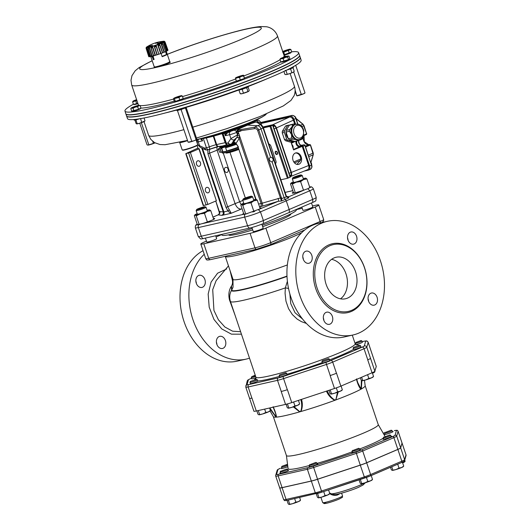 <?xml version="1.0" encoding="UTF-8"?>
<svg xmlns="http://www.w3.org/2000/svg" width="531" height="531" viewBox="0 0 531 531"><rect width="100%" height="100%" fill="white"/><g stroke="black" fill="none" stroke-linecap="round" stroke-linejoin="round"><path stroke-width="0.8" d="M225.814 143.722A2.622 1.965 -109.1 0 1 225.171 142.68L225.629 142.534M166.608 54.786L162.174 56.691A8.184 0.743 -18.6 0 0 166.608 54.786L165.553 51.646M161.079 53.432L162.174 56.691M151.109 55.941L152.51 57.355L153.3 59.711A8.835 0.803 -18.6 0 0 153.638 59.638L152.848 57.282L153.426 55.416M153.89 55.231L152.848 57.282M152.855 56.054L151.786 56.293L152.583 57.036L152.855 56.054L152.49 56.425L152.941 56.233M153.3 57.082L154.096 59.439L153.638 59.638M152.244 56.1L153.034 56.844M158.842 54.222L156.207 46.496L154.694 46.993L157.256 54.746A10.149 0.923 161.4 0 0 158.842 54.222L156.486 46.383C155.477 45.666 154.786 45.898 154.428 47.067L154.694 46.993M162.572 41.372A8.947 0.81 161.4 0 1 163.05 41.305A37.462 37.462 0 0 1 163.747 41.239L164.729 41.551A9.823 0.889 161.4 0 1 155.702 45.527A9.823 0.889 161.4 0 1 146.111 47.817L146.702 46.98A9.578 0.87 -18.6 0 0 155.596 45.215A9.578 0.87 -18.6 0 0 163.747 41.239L163.747 41.239A9.578 0.87 -18.6 0 0 162.99 41.345M158.152 42.58A9.578 0.87 -18.6 0 0 155.616 43.383M147.771 46.821A37.462 35.351 -96.7 0 1 148.308 46.469L149.092 46.097A6.923 0.631 -18.6 0 0 152.165 45.407L152.503 45.52A37.462 16.348 75 0 0 152.291 45.799L151.468 46.277A8.947 0.81 161.4 0 1 147.459 47.179L148.036 47.073M157.402 43.9L157.707 43.575A6.923 0.631 -18.6 0 0 160.993 42.175L161.875 41.989A37.462 33.559 63.1 0 1 162.493 41.962L162.851 42.095A8.947 0.81 161.4 0 1 158.577 43.927L157.674 44.02A37.462 12.021 -111.4 0 0 157.402 43.9L157.734 44.007M162.559 41.372L163.05 41.305A8.947 0.81 161.4 0 1 163.083 41.299L162.665 41.358A37.462 35.232 89.1 0 0 162.035 41.438L161.172 41.551A6.923 0.631 -18.6 0 0 160.78 41.604A37.462 37.462 0 0 0 149.291 45.474A6.923 0.631 -18.6 0 0 149.271 45.48L148.468 45.918A37.462 33.44 -121.3 0 0 147.943 46.224L147.684 46.383M159.798 45.208L162.479 52.914A10.149 0.923 161.4 0 1 160.993 53.465L158.384 45.732L159.99 45.115C159.041 44.405 158.397 44.644 158.059 45.832L160.654 53.571A9.983 0.903 161.4 0 1 159.141 54.102M159.99 45.115L162.685 52.815A9.983 0.903 161.4 0 0 163.993 52.297L161.344 44.577C161.557 43.409 162.061 43.197 162.851 43.934L165.579 51.62A9.983 0.903 161.4 0 0 166.475 51.195L163.78 43.496C163.787 42.38 164.072 42.221 164.63 43.018M164.683 43.038L167.418 50.717A10.149 0.923 161.4 0 1 166.767 51.082L164.059 43.383L164.683 43.038L164.457 42.692M165.061 42.513C164.763 41.63 164.743 41.703 164.995 42.745L167.716 50.432A9.983 0.903 161.4 0 1 167.404 50.677M146.105 48.275L146.111 47.817M146.523 48.633C146.131 47.777 146.111 47.856 146.456 48.865L148.919 56.638A9.983 0.903 161.4 0 0 149.085 56.698M146.715 48.938C146.596 47.989 146.835 47.976 147.445 48.885L149.941 56.658A9.983 0.903 161.4 0 0 150.751 56.518L148.282 48.746C148.401 47.704 148.872 47.598 149.696 48.427L152.238 56.18A9.983 0.903 161.4 0 0 153.486 55.855L150.99 48.089C151.275 46.974 151.906 46.788 152.875 47.544L155.47 55.284A9.983 0.903 161.4 0 0 156.964 54.819L154.428 47.067M160.654 53.571L160.993 53.465M155.125 55.403A10.149 0.923 161.4 0 1 153.678 55.821L151.169 48.056L152.543 47.657L155.125 55.403L155.47 55.284M151.906 56.286A10.149 0.923 161.4 0 1 150.817 56.532L148.341 48.759L149.377 48.527L151.906 56.286L152.238 56.18M149.662 56.724A10.149 0.923 161.4 0 1 149.105 56.764L146.642 48.991L147.173 48.958L149.941 56.658M146.456 48.865L148.746 56.664A10.149 0.923 161.4 0 1 148.74 56.644L148.919 56.638M146.164 48.527L148.74 56.644A10.149 0.923 161.4 0 1 148.733 56.625M167.962 50.16A10.149 0.923 161.4 0 1 167.975 50.173A10.149 0.923 161.4 0 1 167.915 50.339L165.181 42.653L167.962 50.16M165.493 51.686A10.149 0.923 161.4 0 1 164.331 52.177L161.67 44.465L162.771 43.993L165.579 51.62M163.993 52.297L164.331 52.177M152.543 47.657L152.875 47.544M146.642 48.991L147.445 48.885M152.178 45.852L152.151 45.766A7.195 0.65 161.4 0 1 148.959 46.489L148.653 46.954M162.294 42.347A37.137 33.261 -116.9 0 0 161.789 42.374L161.437 42.745M148.308 46.469L148.58 46.735A37.137 35.039 83.3 0 0 148.076 47.06M162.4 42.301L162.493 41.962M161.855 42.56L161.875 41.989M166.276 51.295L169.761 61.649A8.184 0.743 161.4 0 1 164.988 63.986A8.184 0.743 161.4 0 1 156.373 66.674A8.184 0.743 161.4 0 1 154.249 66.866L150.771 56.525M162.738 56.094A7.859 0.71 -18.6 0 0 165.838 54.766M219.19 146.377L220.451 147.591A12.764 1.155 -18.6 0 0 223.684 147.24A12.764 1.155 -18.6 0 0 235.631 143.602M220.425 147.565L220.445 147.631A12.764 1.155 -18.6 0 0 223.757 147.333A12.764 1.155 -18.6 0 0 235.744 143.675M254.714 120.61A29.198 2.648 161.4 0 1 216.363 135.359A29.198 2.648 161.4 0 1 201.01 138.684M179.272 142.096L179.956 142.587A8.184 0.743 -18.6 0 0 181.821 142.301A8.184 0.743 -18.6 0 0 187.576 140.629M169.508 61.556L170.192 62.041A8.542 0.777 161.4 0 1 166.157 64.238A8.542 0.777 161.4 0 1 156.871 67.238A8.542 0.777 161.4 0 1 156.32 67.364A8.542 0.777 161.4 0 1 155.822 67.477A8.542 0.777 161.4 0 1 154.149 67.444L154.395 66.641M126.59 116.05L127.506 118.625A91.597 8.304 -18.6 0 0 197.565 103.572A91.597 8.304 -18.6 0 0 293.616 66.528A91.597 8.304 -18.6 0 0 301.137 60.195L300.307 57.587A91.644 8.304 161.4 0 1 292.78 63.919A91.644 8.304 161.4 0 1 196.689 100.99A91.644 8.304 161.4 0 1 126.59 116.05A91.644 8.304 161.4 0 1 126.564 115.95M244.532 78.203L244.652 78.561A4.255 0.385 -18.6 0 1 244.233 78.893L239.123 80.792A4.255 0.385 -18.6 0 1 236.587 81.276L236.527 81.104M291.652 51.799A91.597 8.304 161.4 0 1 298.595 52.649A91.597 8.304 161.4 0 1 242.8 79.71A91.597 8.304 161.4 0 1 124.971 111.079A91.597 8.304 161.4 0 1 133.407 104.235M132.684 111.065C132.007 111.49 132.657 111.444 134.642 110.933A4.255 0.385 -18.6 0 0 140.463 108.636A4.255 0.385 -18.6 0 0 140.463 108.609L140.376 108.351M134.018 104.302L134.303 104.58A4.255 0.385 -18.6 0 0 137.954 103.645M174.739 101.355L174.852 101.693A4.255 0.385 -18.6 0 0 175.177 101.733L180.175 100.286A4.255 0.385 -18.6 0 0 182.916 98.978L182.85 98.766M281.37 61.808L281.443 62.034A4.255 0.385 -18.6 0 0 287.072 60.521L289.302 59.273M283.966 55.204A4.255 0.385 -18.6 0 0 287.722 54.109A4.255 0.385 -18.6 0 0 290.922 52.795L291.121 52.27M124.971 111.079L125.794 113.687A91.644 8.304 -18.6 0 0 126.371 114.278A91.644 8.304 -18.6 0 0 243.689 82.305A91.644 8.304 -18.6 0 0 299.411 56.04A91.644 8.304 -18.6 0 0 299.511 55.224L298.595 52.649M126.371 114.278L126.617 114.404A91.451 8.29 -18.6 0 0 243.689 82.497A91.451 8.29 -18.6 0 0 299.292 56.293L299.411 56.04M196.085 139.872L197.711 144.691A8.184 0.743 161.4 0 1 197.698 144.764A8.184 0.743 161.4 0 1 197.034 145.255A8.184 0.743 161.4 0 1 188.797 148.461A8.184 0.743 161.4 0 1 182.252 149.961A8.184 0.743 161.4 0 1 182.199 149.908L179.724 142.567M197.698 144.764L197.492 145.175A7.859 0.71 161.4 0 1 190.284 148.282A7.859 0.71 161.4 0 1 182.664 150.167L182.252 149.961M238.897 149.423A9.133 0.83 -18.6 0 1 226.133 153.021L225.33 152.629A9.79 0.889 -18.6 0 0 238.711 148.872M220.325 147.479L219.17 148.222A15.054 1.367 -18.6 0 0 218.473 148.945L219.535 152.112A15.054 1.367 -18.6 0 0 220.531 152.264L222.748 152.092A12.764 1.155 -18.6 0 0 225.21 151.66A12.764 1.155 -18.6 0 0 238.28 147.605M221.965 152.151L222.217 152.888A12.764 1.155 -18.6 0 0 238.592 148.527M196.55 139.553A41.571 3.77 -18.6 0 0 262.925 116.508A41.571 3.77 -18.6 0 0 266.031 114.357A41.571 3.77 -18.6 0 0 266.316 113.933M186.786 106.884A5.562 0.504 161.4 0 1 186.228 107.216A5.562 0.504 161.4 0 1 180.706 109.32A5.562 0.504 161.4 0 1 176.418 110.309A5.562 0.504 161.4 0 1 176.358 110.262L176.252 109.963M186.819 106.87L186.613 107.149A5.191 0.471 161.4 0 1 181.861 109.18A5.191 0.471 161.4 0 1 176.856 110.435L176.418 110.309M138.047 119.017A5.562 0.504 161.4 0 1 133.965 119.946A5.562 0.504 161.4 0 1 133.905 119.9L133.779 119.535M139.461 118.798A5.191 0.471 161.4 0 1 134.403 120.072L133.965 119.946M293.364 66.667L293.497 67.059A5.562 0.504 161.4 0 1 293.47 67.138A5.562 0.504 161.4 0 1 288.127 69.402M293.47 67.138L293.205 67.497A5.191 0.471 161.4 0 1 286.767 70.065M125.834 113.78A91.651 8.304 -18.6 0 0 125.86 113.886A91.651 8.304 -18.6 0 0 215.367 92.527A91.651 8.304 -18.6 0 0 299.584 55.423A91.651 8.304 -18.6 0 0 299.537 55.317M125.86 113.886L126.524 115.851A91.651 8.304 -18.6 0 0 244.419 84.456A91.651 8.304 -18.6 0 0 300.241 57.388L299.584 55.423M173.856 98.461A4.255 0.385 -18.6 0 0 176.631 97.83A4.255 0.385 -18.6 0 0 180.553 96.43A4.255 0.385 -18.6 0 0 181.748 95.66L181.748 95.66A4.255 0.385 -18.6 0 0 181.708 95.653A4.255 0.385 -18.6 0 0 178.94 96.284A4.255 0.385 -18.6 0 0 175.011 97.684A4.255 0.385 -18.6 0 0 173.783 98.341A4.255 0.385 -18.6 0 0 173.856 98.461L173.438 98.773L174.294 101.315L175.376 101.414L183.222 98.607L182.365 96.065L180.553 96.43L178.98 97.512L173.438 98.773M235.538 78.588L236.395 81.137L244.466 78.469L243.55 75.309A4.255 0.385 -18.6 0 0 243.483 75.243A4.255 0.385 -18.6 0 0 241.638 75.588A4.255 0.385 -18.6 0 0 237.603 76.922A4.255 0.385 -18.6 0 0 235.518 77.924A4.255 0.385 -18.6 0 0 235.485 77.977L235.485 77.977A4.255 0.385 -18.6 0 0 237.403 77.692L235.538 78.588L235.485 77.977M138.764 105.762A4.255 0.385 -18.6 0 0 139.295 105.297A4.255 0.385 -18.6 0 0 138.876 105.317L140.104 105.51L138.764 105.762L137.662 106.724L135.213 107.136L133.009 108.264L131.781 108.072L130.792 108.589L131.33 107.979A4.255 0.385 -18.6 0 0 131.781 108.072A4.255 0.385 -18.6 0 0 135.213 107.136A4.255 0.385 -18.6 0 0 138.764 105.762M131.33 107.979A4.255 0.385 -18.6 0 1 131.894 107.627A4.255 0.385 -18.6 0 1 135.445 106.246A4.255 0.385 -18.6 0 1 138.876 105.317L140.104 105.51L140.961 108.058L138.518 109.273L137.662 106.724M279.963 59.386L280.819 61.928L288.552 59.585L289.886 58.689L289.03 56.147L288.24 56.233A4.255 0.385 -18.6 0 0 288.34 56.007A4.255 0.385 -18.6 0 0 287.311 56.147A4.255 0.385 -18.6 0 0 283.441 57.321A4.255 0.385 -18.6 0 0 280.507 58.576A4.255 0.385 -18.6 0 0 280.375 58.689A4.255 0.385 -18.6 0 0 281.443 58.662L279.963 59.386L280.507 58.576M248.548 86.029L248.641 86.301A5.562 0.504 161.4 0 1 248.614 86.374A5.562 0.504 161.4 0 1 243.53 88.551A5.562 0.504 161.4 0 1 238.16 89.892A5.562 0.504 161.4 0 1 238.12 89.878M248.614 86.374L248.349 86.739A5.191 0.471 161.4 0 1 243.603 88.763A5.191 0.471 161.4 0 1 238.592 90.018L238.16 89.892M284.019 61.204L283.162 58.656L281.443 58.662A4.255 0.385 -18.6 0 0 285.306 57.487L283.162 58.656M288.552 59.585L287.696 57.036L285.306 57.487A4.255 0.385 -18.6 0 0 288.24 56.233L287.696 57.036M289.03 56.147L288.34 56.007M130.792 108.589L131.648 111.138L138.518 109.273M133.865 110.813L133.009 108.264M240.364 80.062L239.508 77.513L237.403 77.692A4.255 0.385 -18.6 0 0 241.439 76.358L239.508 77.513M243.742 75.409L243.61 75.926L241.439 76.358A4.255 0.385 -18.6 0 0 243.55 75.309M244.466 78.469L243.61 75.926M136.885 100.472L132.617 101.879L133.473 104.428L137.834 103.286M136.673 103.704L135.817 101.155M132.617 101.879L133.162 101.076A4.255 0.385 -18.6 0 0 133.029 101.189A4.255 0.385 -18.6 0 0 134.097 101.162A4.255 0.385 -18.6 0 0 136.852 100.366M136.606 99.642A4.255 0.385 -18.6 0 0 136.095 99.821A4.255 0.385 -18.6 0 0 133.162 101.076M175.376 101.414L174.513 98.866M181.708 95.653L182.365 96.065M179.836 100.06L178.98 97.512M283.846 54.846L291.711 51.978L290.855 49.436L283.753 52.191L282.525 51.992M289.269 53.193L288.406 50.651M284.609 54.733L283.753 52.191M282.864 51.932A4.255 0.385 -18.6 0 0 285.957 51.062A4.255 0.385 -18.6 0 0 289.508 49.682A4.255 0.385 -18.6 0 0 290.039 49.217A4.255 0.385 -18.6 0 0 289.627 49.237L290.855 49.436L289.627 49.237A4.255 0.385 -18.6 0 0 286.189 50.173A4.255 0.385 -18.6 0 0 282.724 51.507M285.685 74.605A4.255 0.385 -18.6 0 0 285.738 74.619A4.255 0.385 -18.6 0 0 286.149 74.599A4.255 0.385 -18.6 0 0 289.587 73.67A4.255 0.385 -18.6 0 0 293.139 72.289A4.255 0.385 -18.6 0 0 293.703 71.937L301.243 94.352L303.228 93.947A4.255 0.385 161.4 0 1 299.225 95.328A4.255 0.385 161.4 0 1 296.856 95.819A4.255 0.385 161.4 0 1 296.849 95.819L296.842 95.819M286.149 74.599L284.921 74.406L286.149 74.599L289.587 73.67L293.139 72.289L294.234 71.327L293.703 71.937M294.234 71.327L293.066 67.842L292.302 67.643M292.236 67.908L293.066 67.842M291.798 72.535L290.623 69.057L291.253 68.393M289.13 69.216L290.623 69.057M287.138 74.074L285.963 70.596L287.258 69.84M285.207 70.397L285.963 70.596M284.921 74.406L283.919 71.426M144.578 121.108L139.5 123.285L136.686 123.909A4.255 0.385 -18.6 0 0 136.726 123.915A4.255 0.385 -18.6 0 0 139.5 123.285A4.255 0.385 -18.6 0 0 143.423 121.884A4.255 0.385 -18.6 0 0 144.651 121.227L144.877 120.982M136.726 123.915L136.069 123.511L134.907 120.052M141.611 122.249L140.609 118.605M144.996 120.796L144.047 117.975M139.009 118.871L140.443 118.765M137.151 123.604L135.976 120.119L137.21 119.415M135.551 119.794L135.976 120.119M139.766 123.205L147.041 144.824L148.023 145.109L154.992 142.879A4.255 0.385 161.4 0 1 154.939 142.905A4.255 0.385 161.4 0 1 151.189 144.306A4.255 0.385 161.4 0 1 148.023 145.109A4.255 0.385 161.4 0 1 147.81 145.109A4.255 0.385 161.4 0 1 147.784 145.102M152.749 141.359L153.373 143.211M141.359 122.674L148.766 144.684M188.532 142.142L194.021 140.748L196.53 139.58A4.255 0.385 161.4 0 1 196.53 139.587A4.255 0.385 161.4 0 1 196.516 139.593A4.255 0.385 161.4 0 1 194.021 140.748A4.255 0.385 161.4 0 1 190.025 142.016A4.255 0.385 161.4 0 1 188.565 142.262L188.286 142.208M196.516 139.593L196.735 138.89L186.162 107.481L185.704 107.461L185.492 108.165L196.058 139.58M178.297 110.236L177.507 110.713L188.074 142.122M177.507 110.713L177.719 110.01M182.306 109.034L181.164 109.784L191.731 141.193M181.164 109.784L180.049 109.758M185.492 108.165L184.224 108.324M304.92 93.031L304.821 93.137A4.255 0.385 161.4 0 1 303.228 93.947L304.827 93.038M295.097 91.372L296.809 95.806L301.243 94.352M296.809 95.806L295.117 90.097M295.714 65.306L304.98 92.825M225.682 147.744L226.71 150.957L227.328 151.063L221.268 152.191L220.173 148.932L223.757 147.333L225.94 146.948L225.682 147.744A15.054 1.367 -18.6 0 0 236.461 144.293M220.531 152.264A15.054 1.367 -18.6 0 0 221.029 152.211L220.173 148.932M218.473 148.945A15.054 1.367 -18.6 0 0 219.96 149.045M226.71 150.957L225.615 147.698M226.75 150.91A15.054 1.367 -18.6 0 0 238.153 147.226M239.315 89.673L239.016 90.237L239.873 89.726M241.167 89.434L242.222 89.513L243.477 88.73M245.295 88.08L246.749 87.887L247.048 87.33M247.585 86.965L248.083 86.998L249.251 90.482L248.707 91.286L241.91 93.715L240.191 93.721L240.882 93.861A4.255 0.385 -18.6 0 0 241.91 93.715A4.255 0.385 -18.6 0 0 245.78 92.547A4.255 0.385 -18.6 0 0 248.707 91.286A4.255 0.385 -18.6 0 0 248.847 91.179A4.255 0.385 -18.6 0 0 248.86 91.159M240.191 93.721L239.016 90.237M243.39 92.998L242.222 89.513M247.924 91.372L246.749 87.887M197.937 148.083L185.757 153.698L190.39 152.51L199.185 148.74L216.389 200.764L207.853 204.415L203.22 205.603L185.757 153.698M224.513 170.677A2.622 1.958 -102.7 0 1 225.748 167.351A2.622 1.958 -102.7 0 1 228.23 169.469A2.622 1.958 -102.7 0 1 226.903 172.456A2.622 1.958 -102.7 0 1 224.513 170.677M275.436 152.536A1.493 0.982 66.8 0 1 275.43 152.49A1.493 0.982 66.8 0 1 275.489 151.972A1.493 0.982 66.8 0 1 276.034 151.408A1.493 0.982 66.8 0 1 276.976 151.773M277.587 153.194A1.493 0.982 66.8 0 1 276.001 153.817A1.493 0.982 66.8 0 1 275.967 153.784M275.489 152.125A1.314 0.87 66.8 0 1 276.737 151.893A1.314 0.87 66.8 0 1 277.248 153.711A1.314 0.87 66.8 0 1 275.941 153.751A1.314 0.87 66.8 0 1 275.436 152.583A1.314 0.87 66.8 0 1 275.489 152.125M292.163 118.074L293.444 120.139L294.718 124.035L293.404 120.165L276.432 127.918L291.4 172.402L308.664 165.506L302.219 146.357L293.656 149.861L302.258 146.337L299.63 146.808A3.598 2.37 66.8 0 1 296.67 145.043A3.598 2.37 66.8 0 1 296.125 141.1M285.578 140.748L290.935 142.275L293.059 141.797L287.696 140.27L285.578 140.748A8.615 6.438 77.3 0 1 284.503 139.593L286.627 139.109L284.377 132.438L282.253 132.916L284.503 139.593M282.379 131.243L284.503 130.765L287.616 125.615A8.615 6.438 -102.7 0 1 288.811 125.104L286.687 125.581A8.615 6.438 77.3 0 0 285.492 126.093L282.379 131.243A8.615 6.438 77.3 0 0 282.253 132.916M295.256 153.081A5.894 4.401 -102.7 0 1 295.747 152.915A5.894 4.401 -102.7 0 1 301.422 157.674A5.894 4.401 -102.7 0 1 298.342 164.411A5.894 4.401 -102.7 0 1 292.92 159.944A5.894 4.401 -102.7 0 1 295.256 153.081M290.158 176.67L290.357 176.604C291.632 175.9 291.977 174.5 291.4 172.402M276.432 127.918C275.523 125.708 274.255 124.659 272.635 124.785L289.607 117.032L260.887 123.517L289.607 117.032C291.227 116.9 292.495 117.948 293.404 120.165M263.044 126.949L272.635 124.785M274.042 126.046A2.735 1.805 66.8 0 1 274.534 126.252M293.464 149.45L299.643 146.802L302.258 146.337L308.664 165.506C309.268 167.796 308.836 169.223 307.363 169.794L307.622 169.708C308.929 168.984 309.288 167.577 308.703 165.486L308.942 166.946M295.375 153.034L295.409 153.028A5.874 4.387 -102.7 0 1 300.818 158.942L300.46 160.375L296.875 164.371M295.767 117.922A2.622 1.726 -113.2 0 1 295.794 117.948L295.8 117.948A2.622 1.726 66.8 0 1 296.809 120.915M310.655 162.081A2.622 1.726 66.8 0 1 311.651 165.035M292.037 117.889A2.615 1.726 -113.2 0 1 292.103 117.955L292.236 118.38M303.699 135.139L306.726 133.686L306.42 134.462L303.453 135.876L306.36 134.482A0.657 0.438 -115 0 0 306.579 133.772L303.155 124.506M301.834 126.557L304.011 125.628L306.593 133.699M313.244 154.395L310.383 145.076A0.657 0.445 -111.7 0 0 309.746 144.551A0.524 0.392 -102.7 0 1 309.792 144.538L309.792 144.538A0.524 0.392 -102.7 0 1 310.19 144.737M305.571 146.954L310.396 144.996M311.491 164.968L311.624 164.955C312.314 166.588 311.943 168.008 310.516 169.21L308.65 170.066C309.858 169.323 310.184 167.935 309.613 165.898L311.471 165.041L304.9 145.501A0.936 0.617 -113.2 0 0 303.998 144.757L301.661 145.282A2.994 1.971 66.8 0 1 299.152 143.735A2.994 1.971 66.8 0 1 298.814 140.41M310.177 169.323C311.651 168.752 312.082 167.325 311.471 165.041L305.046 145.414L303.022 146.31A0.982 0.644 -113.2 0 0 302.073 145.527L303.998 144.757A0.524 0.392 77.3 0 1 304.263 144.777M295.847 118.466L295.827 118.546C294.924 116.322 293.656 115.28 292.037 115.413L260.548 122.522L292.077 115.4A0.524 0.392 77.3 0 0 292.037 115.413L290.145 116.176C291.765 116.05 293.026 117.099 293.935 119.309L295.561 124.141M304.017 171.148L308.65 170.066M299.272 140.177L300.201 139.965A0.982 0.644 -113.2 0 0 300.287 139.938A0.982 0.644 -113.2 0 0 300.592 139.175M303.022 146.31L309.613 165.898M297.221 140.854A2.947 1.938 -113.2 0 0 297.101 144.226A2.947 1.938 -113.2 0 0 299.736 146.058L302.073 145.527M260.655 122.834L290.145 116.176M298.721 146.755A3.856 2.536 66.8 0 1 296.172 141.093L296.723 145.049L299.657 146.802M306.135 157.86A2.695 1.772 -113.2 0 0 305.942 156.871L303.526 149.689A3.511 2.31 -113.2 0 0 303.022 148.62M289.747 176.71L290.995 175.695L289.986 176.086A3.923 2.582 -113.2 0 0 290.198 175.383L291.307 174.686L291.048 172.429L276.147 128.13L274.958 126.093L273.711 126.385A3.923 2.582 -113.2 0 0 273.087 125.867L273.053 125.82M273.087 125.867L274.062 125.356L272.35 125.004L263.104 127.095M275.41 126.657L274.958 126.093M275.098 126.272L276.147 128.09L291.247 173.166M290.995 175.695L290.557 175.051M273.764 126.424L274.062 125.356M289.309 174.141L289.11 173.385L291.048 172.389M276.147 128.09L274.142 128.894L273.837 128.163M263.396 127.885L269.967 126.398L272.848 125.223L263.217 127.374M274.142 128.894L289.11 173.385M291.725 144.293A3.106 2.051 66.8 0 1 293.085 148.328M300.134 139.374L299.345 140.131A8.615 6.438 -102.7 0 1 298.15 140.642L296.325 139.693A7.859 5.868 77.3 0 0 298.608 139.766L299.457 139.58C301.449 138.956 302.776 137.741 303.427 135.943L303.765 130.513C302.298 125.542 299.225 124.387 298.548 124.334L295.999 124.254A7.859 5.868 77.3 0 0 292.004 133.208A7.859 5.868 77.3 0 0 299.457 139.58M292.787 139.122A8.615 6.438 -102.7 0 1 291.718 137.96L291.446 134.429A7.859 5.868 77.3 0 0 296.325 139.693L292.787 139.122L289.395 139.885L294.758 141.412L298.15 140.642M289.468 131.283A8.615 6.438 -102.7 0 1 289.594 129.617L292.004 126.849A7.859 5.868 77.3 0 0 291.446 134.429L289.468 131.283L286.076 132.053L288.32 138.73A8.615 6.438 77.3 0 0 289.395 139.885M298.283 124.327A7.859 5.868 77.3 0 0 295.999 124.254L295.15 124.446A7.859 5.868 77.3 0 0 292.004 126.849L292.707 124.466A8.615 6.438 -102.7 0 1 293.902 123.955L296.106 124.227M294.267 141.273L294.254 141.279A8.615 6.438 -102.7 0 1 293.059 141.797M288.811 125.104L289.309 125.243M287.616 125.615L285.492 126.093M293.902 123.955L290.51 124.719A8.615 6.438 77.3 0 0 289.315 125.23L286.202 130.38A8.615 6.438 77.3 0 0 286.076 132.053M287.497 128.236A6.545 4.892 77.3 0 0 286.395 130.055M286.123 130.998A6.545 4.892 77.3 0 0 288.2 138.372M287.696 140.27A8.615 6.438 -102.7 0 1 286.627 139.109M284.377 132.438A8.615 6.438 -102.7 0 1 284.503 130.765M288.32 138.73L291.718 137.96M292.707 124.466L289.315 125.23M286.202 130.38L289.594 129.617M198.123 148.561L199.185 148.74M280.866 179.783L287.43 178.303L290.311 177.122L272.848 125.223M275.821 151.269A1.699 1.122 66.8 0 1 276.943 151.733A1.699 1.122 66.8 0 1 277.587 153.247A1.699 1.122 66.8 0 1 276.605 154.494A1.699 1.122 66.8 0 1 275.197 152.921A1.699 1.122 66.8 0 1 275.821 151.269M199.397 166.19A2.814 2.104 77.3 0 0 200.506 162.884A2.814 2.104 77.3 0 0 197.884 160.787A2.814 2.104 77.3 0 0 196.45 163.993A2.814 2.104 77.3 0 0 199.125 166.276A2.814 2.104 77.3 0 0 199.397 166.19M208.338 192.76A2.814 2.104 77.3 0 0 209.446 189.454A2.814 2.104 77.3 0 0 206.825 187.357A2.814 2.104 77.3 0 0 205.391 190.563A2.814 2.104 77.3 0 0 208.059 192.846A2.814 2.104 77.3 0 0 208.338 192.76M268.832 144.02A2.622 1.726 -113.2 0 0 268.938 144.047A2.622 1.726 66.8 0 1 270.896 146.131L275.888 160.966A2.622 1.726 66.8 0 1 275.509 163.575A2.622 1.726 -113.2 0 0 275.43 163.641M311.485 202.955L312.832 206.957A5.237 0.478 161.4 0 1 308.02 209.081A5.237 0.478 161.4 0 1 302.902 210.303L301.854 207.183M292.827 177.779L292.322 178.788A5.237 0.478 -18.6 0 0 292.315 178.834A5.237 0.478 -18.6 0 0 293.656 178.715A5.237 0.478 -18.6 0 0 299.172 176.996A5.237 0.478 -18.6 0 0 302.239 175.495A5.237 0.478 -18.6 0 0 302.205 175.462L301.196 174.965A4.434 0.405 161.4 0 1 298.807 176.199A4.434 0.405 161.4 0 1 293.955 177.719A4.434 0.405 161.4 0 1 292.827 177.779A4.434 0.405 161.4 0 1 296.895 176.026A4.434 0.405 161.4 0 1 301.196 174.965M302.239 175.495L303.44 179.06A5.237 0.478 161.4 0 1 298.628 181.184A5.237 0.478 161.4 0 1 293.517 182.405L292.315 178.834M215.679 235.764L216.668 238.711A5.237 0.478 161.4 0 1 211.856 240.835A5.237 0.478 161.4 0 1 206.745 242.05L205.411 238.087M196.662 209.533L196.158 210.541A5.237 0.478 -18.6 0 0 196.151 210.588A5.237 0.478 -18.6 0 0 197.486 210.468A5.237 0.478 -18.6 0 0 203.008 208.749A5.237 0.478 -18.6 0 0 206.081 207.249A5.237 0.478 -18.6 0 0 206.048 207.216L205.032 206.718A4.434 0.405 161.4 0 1 202.636 207.953A4.434 0.405 161.4 0 1 197.791 209.473A4.434 0.405 161.4 0 1 196.662 209.533A4.434 0.405 161.4 0 1 200.731 207.78A4.434 0.405 161.4 0 1 205.032 206.718M206.081 207.249L207.282 210.814A5.237 0.478 161.4 0 1 202.47 212.938A5.237 0.478 161.4 0 1 197.353 214.152L196.151 210.588M261.836 224.168L263.197 228.197A5.237 0.478 161.4 0 1 258.385 230.321A5.237 0.478 161.4 0 1 253.267 231.543L251.906 227.5M243.191 199.019L242.687 200.028A5.237 0.478 -18.6 0 0 242.68 200.074A5.237 0.478 -18.6 0 0 244.021 199.955A5.237 0.478 -18.6 0 0 249.537 198.236A5.237 0.478 -18.6 0 0 252.603 196.735A5.237 0.478 -18.6 0 0 252.57 196.702L251.561 196.204A4.434 0.405 161.4 0 1 249.165 197.439A4.434 0.405 161.4 0 1 244.32 198.959A4.434 0.405 161.4 0 1 243.191 199.019A4.434 0.405 161.4 0 1 247.26 197.266A4.434 0.405 161.4 0 1 251.561 196.204M252.603 196.735L253.805 200.3A5.237 0.478 161.4 0 1 248.993 202.424A5.237 0.478 161.4 0 1 243.882 203.645L242.68 200.074M197.187 213.654A7.859 0.71 -18.6 0 0 194.93 214.849A7.859 0.71 -18.6 0 0 195.063 215.075A7.859 0.71 -18.6 0 0 200.147 213.927A7.859 0.71 -18.6 0 0 207.402 211.338A7.859 0.71 -18.6 0 0 209.632 209.904A7.859 0.71 -18.6 0 0 209.572 209.898A7.859 0.71 -18.6 0 0 207.11 210.309M209.572 209.898L210.767 210.654L207.402 211.338L204.481 213.343L200.147 213.927L196.258 215.832L195.063 215.075L194.313 215.639L197.174 224.135L198.368 224.898L200.101 224.308M195.063 215.075L194.313 215.639M206.937 222.111L207.74 221.825M213.031 219.695L213.628 219.157L212.878 219.721M210.767 210.654L213.628 219.157A9.817 0.889 -18.6 0 1 214.179 219.084M204.481 213.343L207.342 221.845M196.258 215.832L199.118 224.334M293.344 181.901A7.859 0.71 -18.6 0 0 291.088 183.102A7.859 0.71 -18.6 0 0 291.214 183.321A7.859 0.71 -18.6 0 0 296.265 182.186A7.859 0.71 -18.6 0 0 303.533 179.597A7.859 0.71 -18.6 0 0 305.796 178.15A7.859 0.71 -18.6 0 0 305.743 178.144A7.859 0.71 -18.6 0 0 303.274 178.555M305.743 178.144L306.918 178.914L303.533 179.597L300.599 181.609L296.265 182.186L292.382 184.091L291.214 183.321L290.49 183.872L293.351 192.375L294.519 193.145M291.214 183.321L290.49 183.872M295.156 192.76L295.886 192.58M303.048 190.377L303.851 190.091M308.664 188.359L309.049 187.967M306.918 178.914L309.772 187.41A9.817 0.889 -18.6 0 1 310.668 187.31M300.599 181.609L303.46 190.105M292.382 184.091L295.243 192.587M243.709 203.141A7.859 0.71 -18.6 0 0 241.452 204.342A7.859 0.71 -18.6 0 0 241.578 204.561A7.859 0.71 -18.6 0 0 246.656 203.419A7.859 0.71 -18.6 0 0 253.911 200.831A7.859 0.71 -18.6 0 0 256.161 199.39A7.859 0.71 -18.6 0 0 256.101 199.384A7.859 0.71 -18.6 0 0 253.639 199.802M256.101 199.384L257.289 200.147L253.911 200.831L250.984 202.842L246.656 203.419L242.767 205.324L241.578 204.561L240.842 205.125L243.702 213.621L244.891 214.385L245.627 213.827L247.081 213.774M241.578 204.561L240.842 205.125M252.749 212.022L254.867 211.265M259.294 209.393L260.144 208.65L259.407 209.207M257.289 200.147L260.144 208.65A9.817 0.889 -18.6 0 1 260.701 208.577M250.984 202.842L253.845 211.338M242.767 205.324L245.627 213.827M252.716 229.91A32.716 2.967 161.4 0 1 237.171 234.184A32.716 2.967 161.4 0 1 228.781 234.941L228.728 234.788M290.742 213.92L290.789 214.073A32.716 2.967 161.4 0 1 262.672 226.657M272.191 162.194L269.456 160.515C269.064 158.968 269.423 157.88 270.525 157.249L270.764 157.169C273.372 158.145 273.843 159.818 272.191 162.194L284.165 197.771L286.328 196.822A1.308 0.418 -33.3 0 0 286.528 196.317A1.308 0.418 -33.3 0 0 286.514 196.297L288.691 197.904L286.328 196.822L285.837 195.8L286.182 195.594L263.389 127.925M197.207 224.168L196.165 224.985L201.753 223.777A9.817 0.889 -18.6 0 0 214.723 218.56A9.817 0.889 -18.6 0 0 213.422 218.54M197.598 224.513A9.817 0.889 -18.6 0 0 196.596 225.084M243.669 213.508A9.817 0.889 -18.6 0 0 242.634 214.312A9.817 0.889 -18.6 0 0 243.125 214.424L245.203 214.232L260.329 208.789A9.817 0.889 -18.6 0 0 261.245 208.046A9.817 0.889 -18.6 0 0 259.938 208.033M244.127 214A9.817 0.889 -18.6 0 0 243.357 214.418M293.311 192.262A9.817 0.889 -18.6 0 0 292.269 193.072A9.817 0.889 -18.6 0 0 294.791 192.846A9.817 0.889 -18.6 0 0 304.98 189.68L307.847 188.704L309.792 190.762L260.462 211.882A11.782 1.069 161.4 0 1 244.672 217.099L198.362 227.567A11.782 1.069 161.4 0 1 195.342 227.839L198.255 236.487A11.782 1.069 -18.6 0 0 201.276 236.215L247.579 225.748A11.782 1.069 -18.6 0 0 263.376 220.531L260.462 211.882L258.537 209.785M309.613 186.932L310.94 186.965L307.847 188.704M293.769 192.753A9.817 0.889 -18.6 0 0 293.019 193.165M285.837 195.8L263.057 128.104A3.584 1.235 -109.7 0 0 262.978 127.865L260.628 124.599A1.308 1.261 -59.1 0 1 261.517 124.745L257.528 122.462M270.525 157.249L260.973 128.867L263.376 127.885A2.17 0.392 70.4 0 0 263.323 127.732L262.978 127.865M239.295 138.339A1.965 1.281 35.8 0 0 236.853 137.436L234.304 139.779L231.41 144.074A2.622 1.812 -146.1 0 1 228.031 142.899L230.925 138.604L237.669 134.768L238.512 132.684L239.574 135.883L239.295 138.339A5.283 2.469 129.3 0 0 239.229 138.545A1.965 1.361 33.9 0 0 236.693 137.662A6.106 1.799 -38.9 0 1 236.853 137.436L237.669 134.768M234.191 143.078L233.096 143.357A1504.887 443.617 -38.9 0 0 231.41 144.074A2.622 1.732 66.9 0 1 230.872 144.532A2.622 1.732 66.9 0 1 230.64 144.605A2.622 1.951 -101.2 0 1 230.348 144.697L230.348 144.697A2.622 1.951 -101.2 0 1 228.031 142.899L226.332 143.284A2.622 1.958 77.3 0 0 228.715 145.063A13.096 1.188 -18.6 0 1 223.199 146.563A13.096 1.188 -18.6 0 1 219.854 146.881M201.183 138.591L202.576 140.841L198.255 141.817L199.563 145.693A2.622 1.573 115.6 0 0 200.24 147.279L197.897 144.87L204.734 148.169A2.622 1.573 115.6 0 0 205.411 149.755L205.411 149.755A2.622 2.622 0 0 0 207.19 149.934L207.19 149.934A2.622 1.958 75.7 0 0 207.196 149.928L207.203 149.928A2.622 1.958 77.3 0 0 207.462 149.848M226.744 144.724L222.582 145.965L218.938 146.403A2.622 1.932 -96.5 0 1 218.779 146.43L218.779 146.43A2.622 1.932 -96.5 0 1 216.675 144.605L213.807 136.075M204.82 148.149A2.622 1.958 77.3 0 0 207.203 149.928A2.622 1.958 75.7 0 1 204.734 148.169L206.433 147.784A2.622 1.958 -102.7 0 0 208.822 149.563A2.622 1.958 -102.7 0 0 209.075 149.476A2.622 1.095 -111 0 0 209.181 149.45L218.938 146.403M221.732 234.397L221.938 235.007A39.221 3.558 -18.6 0 0 231.994 234.105A39.221 3.558 -18.6 0 0 252.238 228.476M262.188 225.21A39.221 3.558 -18.6 0 0 296.285 209.984L296.179 209.665M286.647 196.477L288.818 196.762L288.691 197.904L281.457 201.003L257.621 130.347L258.763 129.942L281.769 198.773L281.457 201.003L278.277 201.276L262.38 206.128A5.237 0.478 161.4 0 1 260.11 206.745L259.546 206.871M237.709 134.25L237.032 132.246L236.64 132.411L237.463 134.861A2.622 1.726 -113.2 0 1 237.649 135.81L237.649 135.81A1.965 0.412 5.8 0 1 239.574 135.883L262.228 203.187L281.543 197.638M223.226 153.001L239.66 201.833L241.174 204.654M218.659 149.503L217.093 150.173L235.133 203.771C236.647 207.462 238.718 209.221 241.346 209.041L231.257 213.263C230.627 213.316 229.525 212.559 227.952 210.986A1.308 0.385 -38.9 0 1 229.339 209.831L231.257 213.263L222.894 215.155A5.237 0.478 161.4 0 1 221.659 215.327L218.175 214.863A2.622 2.562 97.6 0 0 219.768 211.53L223.252 211.995L201.714 147.99M219.403 211.789L219.529 213.303L215.759 201.037M225.861 132.425L226.027 132.923L227.334 131.834M229.186 131.323L229.359 131.761L226.77 133.507L225.297 135.704L226.027 132.929L226.77 133.507L226.033 132.923A28.15 2.549 161.4 0 1 226.027 132.923L224.507 133.361A2.423 1.805 -102.7 0 1 224.394 132.903M237.032 128.542A1.115 0.358 -110.4 0 0 237.443 128.9A29.039 2.635 161.4 0 1 229.359 131.761L241.565 127.573L241.253 126.863M245.966 125.031L257.641 125.701L260.628 124.599L257.23 122.568A1.308 1.261 -59.1 0 1 258.119 122.714M257.621 130.347C257.07 129.086 256.015 128.535 254.449 128.694L237.915 131.091L238.22 131.814L237.032 132.246L236.7 131.276L237.091 130.201L241.565 127.573M249.67 123.265L250.964 123.677L241.386 127.772M252.192 122.157A1.115 0.996 -119.2 0 0 252.955 122.256L250.499 123.75M254.548 120.743A1.115 1.095 -139.6 0 0 255.152 120.723A29.039 2.635 161.4 0 1 252.955 122.256L256.287 120.829L256.393 120.437L255.139 120.696A1.115 1.095 -96.1 0 1 255.033 120.716L256.652 120.358C257.887 120.61 258.225 118.957 260.382 122.017A5.237 0.478 161.4 0 1 258.816 122.92L258.61 123.006M198.255 236.487L200.532 238.917A10.454 0.949 -18.6 0 0 203.127 238.605L249.437 228.138A10.454 0.949 -18.6 0 0 263.469 223.498L312.752 202.397A10.454 0.949 -18.6 0 0 315.879 200.698L316.224 197.386L313.317 188.737A11.782 1.069 161.4 0 1 309.792 190.762L312.706 199.417L312.752 202.397M289.322 212.672L289.249 209.699L286.342 201.05L284.165 197.771L280.653 198.806M263.469 223.498L263.376 220.531L312.706 199.417A11.782 1.069 -18.6 0 0 316.224 197.386M218.347 146.503A2.622 1.732 -104 0 1 216.124 144.684L225.171 142.68L222.124 133.626M257.23 122.568L256.327 121.971L250.964 123.677M256.327 121.971L257.86 122.223L258.424 123.086M201.846 138.657L202.576 140.841L200.93 139.314A1.049 0.783 -16.7 0 0 201.196 138.691M209.951 149.165L209.353 151.202L209.685 153.273L227.726 206.878L229.339 209.831M304.98 189.68L288.818 196.762A2.622 2.562 -82.4 0 1 287.643 196.888L286.667 196.503L286.182 195.594L263.343 127.719L261.517 124.745M278.118 198.342A2.622 0.79 -107 0 1 278.277 201.276L260.329 208.789M260.973 128.867C260.217 126.942 259.108 125.887 257.641 125.701L254.475 127.234C256.513 127.148 257.94 128.051 258.763 129.942L260.973 128.867M202.484 148.355L223.87 211.909L227.952 210.986L226.02 207.435L207.979 153.831L217.093 150.173L216.927 146.881M200.24 147.279L205.411 149.755M234.304 139.779A2.622 1.812 -146.1 0 1 230.925 138.604L229.618 134.728L225.297 135.704L224.507 133.361L223.093 133.679L226.332 143.284L225.655 143.343L222.423 133.739L223.093 133.679A2.423 1.805 77.3 0 1 223.007 133.347M237.091 130.201L238.047 130.002A1.308 0.425 -99 0 0 237.915 131.091L236.7 131.276M257.86 122.223L257.681 122.628M201.209 138.684A1.049 0.77 -16.9 0 1 200.95 139.348M196.39 140.775L196.908 140.27A1.308 1.288 60.7 0 0 196.404 140.815M256.433 122.137A1.308 1.248 -64.1 0 1 257.216 122.23M254.449 128.694A1.308 0.378 -99.6 0 1 254.475 127.234L240.974 129.524A1.308 0.378 -99.6 0 0 240.941 130.984L238.22 131.814L238.512 132.684M258.604 204.057L261.093 203.492L239.229 138.545L236.016 143.317L235.193 143.357C236.063 143.543 237.025 144.751 238.074 146.981L256.055 199.384M238.412 146.954L236.016 143.317A1.965 1.361 33.9 0 0 233.481 142.441L236.693 137.662M235.605 143.489A1.965 1.819 1.6 0 0 233.096 143.357L233.481 142.441M207.19 149.934L208.822 149.563A2.622 2.622 0 0 0 209.181 149.45L209.181 149.45A2.622 1.095 -111 0 0 209.353 146.861A6.545 0.591 161.4 0 1 216.124 144.684L213.276 136.221M203.034 250.685A58.264 43.522 77.3 0 0 183.447 319.742A58.264 43.522 77.3 0 0 237.184 361.146L246.052 359.142A58.264 43.522 -102.7 0 1 194.353 323.492A58.264 43.522 -102.7 0 1 204.243 254.276M249.51 358.159A58.264 43.522 -102.7 0 1 246.052 359.142M370.525 358.306A9.166 0.83 161.4 0 1 367.784 359.832L367.717 359.859A9.392 0.85 -18.6 0 0 367.784 359.832L364.04 348.714A9.166 0.83 -18.6 0 0 366.782 347.188L374.873 371.209A9.392 0.85 161.4 0 1 372.065 372.775L340.869 386.123A9.392 0.85 161.4 0 1 334.49 388.493L291.751 402.604A9.392 0.85 161.4 0 1 285.545 404.396L256.3 411.001A9.392 0.85 161.4 0 1 253.898 411.213L249.563 398.336M336.455 373.24A9.166 0.83 161.4 0 1 330.236 375.55L330.143 375.583A9.392 0.85 -18.6 0 0 330.236 375.55L326.492 364.432A9.166 0.83 -18.6 0 0 332.711 362.115L336.455 373.24A9.392 0.85 -18.6 0 0 336.521 373.213L336.455 373.24M287.317 389.721A9.166 0.83 161.4 0 1 281.257 391.466L281.198 391.48A9.392 0.85 -18.6 0 0 281.257 391.466L277.514 380.342A9.166 0.83 -18.6 0 0 283.574 378.603L287.317 389.721A9.392 0.85 -18.6 0 0 287.41 389.694L287.317 389.721M251.893 398.097A9.166 0.83 161.4 0 1 249.55 398.31L245.807 387.185A9.166 0.83 -18.6 0 0 248.15 386.98L251.893 398.097A9.392 0.85 -18.6 0 0 251.953 398.084L251.893 398.097M221.779 234.549L216.09 236.985M206.426 241.12L204.329 242.023A11.782 1.069 -18.6 0 0 200.804 244.054A11.782 1.069 -18.6 0 0 203.818 243.782L250.088 233.328A11.782 1.069 -18.6 0 0 265.878 228.118L315.241 206.99A11.782 1.069 -18.6 0 0 318.773 204.959A11.782 1.069 -18.6 0 0 315.753 205.225L312.493 205.962M302.225 208.285L296.265 209.632M364.259 341.187A1.965 1.467 77.3 0 0 364.034 341.221A1.965 1.467 77.3 0 0 363.841 341.28A7.202 0.65 161.4 0 1 365.686 341.161L364.299 345.947A1.965 1.951 16.2 0 1 366.782 347.188L368.169 342.395A9.166 0.83 -18.6 0 0 368.175 342.342L371.912 353.467A9.166 0.83 161.4 0 1 371.912 353.52L376.26 366.443L374.873 371.209M256.008 377.753A3.929 0.358 161.4 0 1 251.747 378.815L251.329 377.561A3.929 0.358 -18.6 0 0 252.378 377.461A3.929 0.358 -18.6 0 0 255.67 376.472M257.389 379.824L257.814 381.079A3.929 0.358 161.4 0 1 254.203 382.665A3.929 0.358 161.4 0 1 250.366 383.581L249.942 382.333A3.929 0.358 -18.6 0 0 250.997 382.227A3.929 0.358 -18.6 0 0 255.119 380.939A3.929 0.358 -18.6 0 0 257.389 379.824A3.929 0.358 -18.6 0 0 257.362 379.798L256.48 379.366L250.393 381.411L256.48 379.366M286.627 373.22L287.052 374.468A3.929 0.358 161.4 0 1 283.441 376.061A3.929 0.358 161.4 0 1 279.605 376.977L279.187 375.722A3.929 0.358 -18.6 0 0 280.202 375.629A3.929 0.358 -18.6 0 0 284.337 374.342A3.929 0.358 -18.6 0 0 286.627 373.22A3.929 0.358 -18.6 0 0 286.607 373.193L285.718 372.755L279.631 374.806L285.718 372.755M329.366 359.109L329.784 360.357A3.929 0.358 161.4 0 1 326.18 361.95A3.929 0.358 161.4 0 1 322.344 362.865L321.919 361.611A3.929 0.358 -18.6 0 0 322.928 361.525A3.929 0.358 -18.6 0 0 327.063 360.23A3.929 0.358 -18.6 0 0 329.366 359.109A3.929 0.358 -18.6 0 0 329.339 359.082L328.457 358.644L322.363 360.695L328.457 358.644M360.562 345.754L360.98 347.008A3.929 0.358 161.4 0 1 357.376 348.601A3.929 0.358 161.4 0 1 353.54 349.517L353.115 348.263A3.929 0.358 -18.6 0 0 354.124 348.17A3.929 0.358 -18.6 0 0 358.259 346.882A3.929 0.358 -18.6 0 0 360.562 345.754A3.929 0.358 -18.6 0 0 360.536 345.734L359.653 345.296L353.56 347.347L359.653 345.296M355.086 343.491A3.929 0.358 -18.6 0 0 355.518 343.398A3.929 0.358 -18.6 0 0 359.653 342.11A3.929 0.358 -18.6 0 0 361.943 340.988L362.368 342.243A3.929 0.358 161.4 0 1 359.985 343.398A3.929 0.358 161.4 0 1 355.81 344.679M317.14 288.141A34.236 25.574 77.3 0 0 348.369 311.398A34.236 25.574 77.3 0 0 365.773 272.363A34.236 25.574 77.3 0 0 333.282 244.605A34.236 25.574 77.3 0 0 317.14 288.141M347.579 298.083A21.273 15.89 -102.7 0 1 345.515 298.754A21.273 15.89 -102.7 0 1 325.324 281.503A21.273 15.89 -102.7 0 1 336.136 257.25A21.273 15.89 -102.7 0 1 355.969 273.093A21.273 15.89 -102.7 0 1 347.579 298.083M331.59 259.34A21.273 15.89 -102.7 0 1 346.776 276.658A21.273 15.89 -102.7 0 1 340.51 298.827M352.982 334.988L344.115 336.993A58.264 43.522 -102.7 0 1 288.818 289.753A58.264 43.522 -102.7 0 1 318.434 223.332L327.308 221.327A58.264 43.522 -102.7 0 1 381.623 264.703A58.264 43.522 -102.7 0 1 358.651 333.149A58.264 43.522 -102.7 0 1 352.982 334.988A58.264 43.522 -102.7 0 1 297.692 287.749A58.264 43.522 -102.7 0 1 327.308 221.327M302.637 319.124L295.057 312.752L290.762 303.686L289.853 293.816M230.076 270.651L232.326 280.029C232.81 282.373 232.532 284.37 231.476 286.023L231.874 289.753L233.076 287.112M286.992 276.087A47.478 4.301 161.4 0 1 231.855 289.787L231.874 289.753M287.005 276.412A47.823 4.334 161.4 0 1 231.635 290.118L231.855 289.787M287.39 281.264L285.353 287.895L285.074 293.225L285.97 301.177L288.545 308.65L292.369 314.591L297.161 319.098L301.356 321.607L306.453 323.472M288.532 288.413L285.353 287.895A52.37 4.746 161.4 0 1 230.408 301.389L255.896 377.143L255.75 378.782M230.408 301.389C229.213 297.367 229.591 293.663 231.543 290.284L231.635 290.118M231.655 290.092L231.264 286.362C228.848 290.284 228.264 294.818 229.498 299.955A5.237 0.889 160.5 0 1 229.996 299.889M229.498 299.955L234.994 315.029M231.476 286.023L231.264 286.362M232.326 280.029A5.237 1.062 162.3 0 0 233.003 279.346A42.878 3.883 161.4 0 0 287.357 264.936M348.09 240.304A6.219 4.646 77.3 0 0 347.526 237.828M347.938 239.906A6.219 4.646 -102.7 0 1 350.872 232.001A6.219 4.646 -102.7 0 1 356.772 237.038A6.219 4.646 -102.7 0 1 353.613 244.134A6.219 4.646 -102.7 0 1 347.938 239.906M368.627 301.342A6.219 4.646 77.3 0 0 368.069 298.867M370.811 293.231A6.219 4.646 -102.7 0 1 371.415 293.032A6.219 4.646 -102.7 0 1 377.315 298.077A6.219 4.646 -102.7 0 1 374.156 305.166A6.219 4.646 -102.7 0 1 368.355 300.539A6.219 4.646 -102.7 0 1 370.811 293.231M323.89 320.485A6.219 4.646 77.3 0 0 323.479 318.408A6.219 4.646 77.3 0 0 323.333 318.009M332.353 316.403A6.219 4.646 -102.7 0 1 329.419 324.315A6.219 4.646 -102.7 0 1 323.518 319.27A6.219 4.646 -102.7 0 1 326.678 312.182A6.219 4.646 -102.7 0 1 332.353 316.403M303.347 259.453A6.219 4.646 77.3 0 0 302.789 256.971M309.48 263.077A6.219 4.646 -102.7 0 1 308.876 263.276A6.219 4.646 -102.7 0 1 302.975 258.232A6.219 4.646 -102.7 0 1 306.135 251.143A6.219 4.646 -102.7 0 1 311.936 255.776A6.219 4.646 -102.7 0 1 309.48 263.077M225.416 340.563A6.219 4.646 -102.7 0 1 222.489 348.469A6.219 4.646 -102.7 0 1 216.582 343.431A6.219 4.646 -102.7 0 1 219.748 336.335A6.219 4.646 -102.7 0 1 225.416 340.563M216.96 344.646A6.219 4.646 77.3 0 0 216.548 342.568A6.219 4.646 77.3 0 0 216.402 342.17M202.55 287.238A6.219 4.646 -102.7 0 1 201.946 287.437A6.219 4.646 -102.7 0 1 196.045 282.392A6.219 4.646 -102.7 0 1 199.205 275.304A6.219 4.646 -102.7 0 1 205.006 279.93A6.219 4.646 -102.7 0 1 202.55 287.238M196.417 283.607A6.219 4.646 77.3 0 0 195.859 281.131M240.609 331.716L232.598 331.178L224.885 327.023L218.414 319.808L213.94 310.423L212.712 289.641L216.137 280.633L228.469 265.872M270.04 410.921L273.359 416.682A48.44 4.387 -18.6 0 0 276.02 417.14A48.44 4.387 -18.6 0 0 276.253 417.127A48.44 4.387 -18.6 0 0 276.498 417.107A48.44 4.387 -18.6 0 0 299.683 411.87A48.44 4.387 -18.6 0 0 300.294 411.691A48.44 4.387 -18.6 0 0 300.911 411.512A48.44 4.387 -18.6 0 0 334.802 400.328A48.44 4.387 -18.6 0 0 335.433 400.089A48.44 4.387 -18.6 0 0 336.063 399.856A48.44 4.387 -18.6 0 0 350.652 394.062A48.44 4.387 -18.6 0 0 360.801 389.269A48.44 4.387 -18.6 0 0 361.08 389.11A48.44 4.387 -18.6 0 0 361.359 388.957A48.44 4.387 -18.6 0 0 365.169 385.785L364.465 380.276M273.339 416.649L286.421 455.538A48.44 4.387 -18.6 0 0 314.717 450.235A48.44 4.387 -18.6 0 0 363.748 432.991A48.44 4.387 -18.6 0 0 378.251 424.634L365.162 385.745M359.626 449.02A51.062 4.626 -18.6 0 0 369.609 444.965A51.062 4.626 -18.6 0 0 383.336 438.062M384.902 436.389A51.062 4.626 -18.6 0 0 384.856 436.077L378.238 424.594M286.415 455.498L288.081 468.647A51.062 4.626 -18.6 0 0 309.407 465.521M316.987 463.417A51.062 4.626 -18.6 0 0 352.272 451.795M360.27 465.11L317.538 479.221A9.392 0.85 161.4 0 1 311.325 481.013L282.087 487.617A9.392 0.85 161.4 0 1 279.684 487.83L275.728 476.095A9.392 0.85 -18.6 0 0 278.138 475.876L307.376 469.271A9.392 0.85 -18.6 0 0 313.589 467.486L356.321 453.374A9.392 0.85 -18.6 0 0 362.7 451.005L393.896 437.65A9.392 0.85 -18.6 0 0 396.71 436.09L398.091 431.318A9.392 0.85 -18.6 0 0 398.091 431.265L402.04 443.007A9.392 0.85 161.4 0 1 402.04 443.06L400.659 447.832A9.392 0.85 161.4 0 1 397.852 449.392L366.655 462.74A9.392 0.85 161.4 0 1 360.27 465.11L355.949 452L313.21 466.112A8.084 0.73 161.4 0 1 307.867 467.652L278.622 474.256A8.084 0.73 161.4 0 1 276.558 474.389L277.939 469.623A8.084 0.73 161.4 0 1 280.361 468.276L280.262 468.309A1.308 0.863 66.8 0 1 280.361 468.276M273.219 407.177L275.589 413.39L276.253 417.127L269.834 407.941M275.589 413.39L273.186 407.184M300.825 399.518C302.02 403.845 301.993 407.775 300.738 411.299L299.676 411.605L294.041 406.66M337.484 392.303L335.904 399.644L334.809 400.049C331.497 398.031 328.954 394.951 327.182 390.816M361.385 380.342L361.08 389.11L357.814 382.751L356.732 379.34M269.821 408.751L276.02 417.14A1.308 1.095 -58.7 0 1 275.947 416.901M276.359 416.875A1.308 1.221 25.3 0 0 276.498 417.107C276.153 414.266 275.031 410.808 273.133 406.719M293.338 406.899L299.683 411.87A1.308 0.431 -85.1 0 1 299.676 411.605M326.446 391.148L326.545 391.347C328.364 395.456 331.118 398.449 334.802 400.328A1.308 0.504 -88.9 0 0 334.809 400.049M300.738 411.299A1.308 0.644 51.2 0 0 300.911 411.512C302.517 407.888 302.75 403.912 301.601 399.577L301.555 399.372M301.601 399.577A1.308 0.445 170.6 0 1 300.984 399.558M335.904 399.644L338.207 392.044M356.46 379.2C357.529 383.561 358.976 386.92 360.801 389.269A1.308 1.168 -72.5 0 0 360.775 388.997M327.063 390.949A1.308 0.418 150.4 0 1 326.545 391.347M361.259 388.732A1.308 1.022 29.3 0 1 361.359 388.957L361.857 380.661M371.919 353.493L376.26 366.383A9.392 0.85 161.4 0 1 376.26 366.443M394.633 430.575A1.308 0.976 77.3 0 0 394.493 430.588L394.367 430.628A8.084 0.73 161.4 0 1 396.438 430.495A1.308 1.301 -163.8 0 1 398.091 431.318L402.04 443.06A9.392 0.85 161.4 0 1 402.067 443.066A9.392 0.85 161.4 0 1 402.067 443.119L400.679 447.892A9.392 0.85 161.4 0 1 397.872 449.452L366.675 462.806A9.392 0.85 161.4 0 1 360.297 465.176L317.558 479.287A9.392 0.85 161.4 0 1 311.345 481.073L282.107 487.677A9.392 0.85 161.4 0 1 279.704 487.896A9.392 0.85 161.4 0 1 279.698 487.863M329.711 493.651L331.132 494.5C333.959 495.682 336.355 495.695 338.333 494.54L339.993 493.571M331.132 494.5L331.437 493.837M287.835 466.722A4.58 0.418 161.4 0 1 281.257 468.554A4.58 0.418 161.4 0 1 281.808 468.143M287.875 470.406A4.58 0.418 161.4 0 1 288.559 470.4A4.58 0.418 161.4 0 1 284.35 472.251A4.58 0.418 161.4 0 1 279.877 473.32A4.58 0.418 161.4 0 1 280.428 472.909M317.113 463.802A4.58 0.418 161.4 0 1 317.803 463.795A4.58 0.418 161.4 0 1 313.589 465.647A4.58 0.418 161.4 0 1 309.115 466.716A4.58 0.418 161.4 0 1 309.666 466.304M359.845 449.691A4.58 0.418 161.4 0 1 360.536 449.684A4.58 0.418 161.4 0 1 356.328 451.536A4.58 0.418 161.4 0 1 351.854 452.604A4.58 0.418 161.4 0 1 351.854 452.578A4.58 0.418 161.4 0 1 352.405 452.193M391.042 436.336A4.58 0.418 161.4 0 1 391.732 436.329A4.58 0.418 161.4 0 1 389.05 437.644A4.58 0.418 161.4 0 1 384.218 439.15A4.58 0.418 161.4 0 1 383.05 439.256A4.58 0.418 161.4 0 1 383.601 438.845M392.429 431.57A4.58 0.418 161.4 0 1 393.113 431.564A4.58 0.418 161.4 0 1 388.632 433.508A4.58 0.418 161.4 0 1 384.431 434.484A4.58 0.418 161.4 0 1 384.982 434.073M404.961 461.519L404.629 461.897A5.894 0.531 161.4 0 1 402.983 462.773A5.894 0.531 161.4 0 1 402.651 462.919M402.644 462.906L404.503 461.724M404.735 460.111L405.126 461.28M385.977 432.181L391.208 430.183L385.977 432.181M385.114 432.234L384.676 433.11A3.929 0.358 -18.6 0 0 384.67 433.15A3.929 0.358 -18.6 0 0 385.725 433.05A3.929 0.358 -18.6 0 0 389.847 431.756A3.929 0.358 -18.6 0 0 392.117 430.641A3.929 0.358 -18.6 0 0 392.09 430.614L391.208 430.183M392.263 470.38A5.894 0.531 161.4 0 1 392.217 470.373L396.086 469.517A5.894 0.531 161.4 0 1 392.263 470.38L391.36 469.816L390.511 467.287M403.547 466.331L403.248 466.663A5.894 0.531 161.4 0 1 401.522 467.579A5.894 0.531 161.4 0 1 396.086 469.517L399.007 468.09L401.522 467.579L403.142 466.497M397.699 464.213L399.007 468.09M391.752 466.756L392.827 469.955M402.398 462.182L403.713 466.072M384.557 436.953L389.82 434.949L384.557 436.953M383.734 437L383.296 437.883A3.929 0.358 -18.6 0 0 383.289 437.916A3.929 0.358 -18.6 0 0 384.291 437.829A3.929 0.358 -18.6 0 0 388.433 436.535A3.929 0.358 -18.6 0 0 390.73 435.413A3.929 0.358 -18.6 0 0 390.71 435.387L389.82 434.949M361.067 483.734A5.894 0.531 161.4 0 1 361.02 483.728L364.877 482.871A5.894 0.531 161.4 0 1 361.067 483.734L360.171 483.164L359.069 479.878M372.344 479.685L372.052 480.017A5.894 0.531 161.4 0 1 370.319 480.933A5.894 0.531 161.4 0 1 364.877 482.871L367.791 481.444L370.319 480.933L371.952 479.851M366.436 477.422L367.791 481.444M360.33 479.46L361.624 483.31M371.202 475.55L372.51 479.427M353.354 450.308L358.624 448.303L353.354 450.308M352.538 450.348L352.099 451.231A3.929 0.358 -18.6 0 0 352.093 451.27A3.929 0.358 -18.6 0 0 353.088 451.177A3.929 0.358 -18.6 0 0 357.23 449.89A3.929 0.358 -18.6 0 0 359.54 448.761A3.929 0.358 -18.6 0 0 359.514 448.735L358.624 448.303M318.328 497.846A5.894 0.531 161.4 0 1 318.288 497.839A5.894 0.531 161.4 0 1 318.281 497.839L322.138 496.983A5.894 0.531 161.4 0 1 318.328 497.846L317.438 497.275L316.25 493.757M329.612 493.797L329.313 494.129A5.894 0.531 161.4 0 1 327.587 495.045A5.894 0.531 161.4 0 1 322.138 496.983L325.058 495.556L327.587 495.045L329.213 493.963M323.711 491.553L325.058 495.556M317.551 493.445L318.892 497.421M328.57 489.947L329.778 493.538M310.622 464.419L315.892 462.415L310.622 464.419M309.805 464.459L309.361 465.342A3.929 0.358 -18.6 0 0 309.354 465.382A3.929 0.358 -18.6 0 0 310.356 465.289A3.929 0.358 -18.6 0 0 314.498 464.001A3.929 0.358 -18.6 0 0 316.801 462.873A3.929 0.358 -18.6 0 0 316.775 462.846L315.892 462.415M289.09 504.45A5.894 0.531 161.4 0 1 289.043 504.443L292.913 503.587A5.894 0.531 161.4 0 1 289.09 504.45L288.194 503.879L287.005 500.361M300.373 500.394L300.075 500.733A5.894 0.531 161.4 0 1 298.356 501.642A5.894 0.531 161.4 0 1 292.913 503.587L295.833 502.153L298.356 501.642L299.975 500.567M294.652 498.636L295.833 502.153M288.326 500.063L289.66 504.025M299.65 497.507L300.539 500.142M281.384 471.024L286.654 469.019L281.384 471.024M280.56 471.07L280.122 471.946A3.929 0.358 -18.6 0 0 280.116 471.986A3.929 0.358 -18.6 0 0 281.125 471.893A3.929 0.358 -18.6 0 0 285.26 470.605A3.929 0.358 -18.6 0 0 287.563 469.477A3.929 0.358 -18.6 0 0 287.536 469.457L286.654 469.019M287.57 464.612L281.948 466.298L287.53 464.286M281.948 466.298L281.503 467.18A3.929 0.358 -18.6 0 0 281.496 467.214A3.929 0.358 -18.6 0 0 282.512 467.127A3.929 0.358 -18.6 0 0 287.676 465.428M288.167 408.193A5.894 0.531 161.4 0 1 288.114 408.18A5.894 0.531 161.4 0 1 288.107 408.18L292.01 407.317A5.894 0.531 161.4 0 1 288.167 408.193L287.251 407.629L286.116 404.257M299.451 404.124L299.139 404.469A5.894 0.531 161.4 0 1 297.44 405.379A5.894 0.531 161.4 0 1 292.01 407.317L294.931 405.883L297.44 405.379L299.033 404.303M293.623 401.987L294.931 405.883M287.457 403.912L288.751 407.762M298.449 400.394L299.617 403.872M279.631 374.806L279.187 375.689A3.929 0.358 -18.6 0 0 279.187 375.722M330.899 394.075A5.894 0.531 161.4 0 1 330.846 394.068L334.722 393.212A5.894 0.531 161.4 0 1 330.899 394.075L329.997 393.511L328.921 390.331M342.176 390.019L341.878 390.358A5.894 0.531 161.4 0 1 340.159 391.274A5.894 0.531 161.4 0 1 334.722 393.212L337.643 391.778L340.159 391.274L341.778 390.192M336.322 387.869L337.643 391.778M330.209 389.907L331.463 393.65M341.088 386.03L342.342 389.767M322.363 360.695L321.925 361.578A3.929 0.358 -18.6 0 0 321.919 361.611M362.096 380.727A5.894 0.531 161.4 0 1 362.042 380.72L365.919 379.864A5.894 0.531 161.4 0 1 362.096 380.727L361.186 380.163L360.383 377.773M373.373 376.671L373.074 377.01A5.894 0.531 161.4 0 1 371.355 377.919A5.894 0.531 161.4 0 1 365.919 379.864L368.839 378.43L371.355 377.919L372.968 376.844M367.578 374.694L368.839 378.43M361.631 377.242L362.66 380.302M372.284 372.682L373.539 376.419M353.56 347.347L353.122 348.23A3.929 0.358 -18.6 0 0 353.115 348.263M374.767 371.892L374.455 372.238A5.894 0.531 161.4 0 1 372.755 373.14A5.894 0.531 161.4 0 1 372.477 373.26L374.348 372.072M374.82 371.308L374.932 371.64M355.777 342.528L361.034 340.53L355.777 342.528M361.943 340.988A3.929 0.358 -18.6 0 0 361.916 340.962L361.034 340.53M258.942 414.797A5.894 0.531 161.4 0 1 258.876 414.791A5.894 0.531 161.4 0 1 258.869 414.791L262.838 413.901A5.894 0.531 161.4 0 1 258.942 414.797L257.986 414.246L256.851 410.875M270.239 410.702L269.901 411.08A5.894 0.531 161.4 0 1 268.255 411.956A5.894 0.531 161.4 0 1 262.838 413.901L265.779 412.461L268.255 411.956L269.775 410.908M264.65 409.116L265.779 412.461M258.292 410.549L259.573 414.353M269.575 408L270.398 410.463M250.393 381.411L249.948 382.293A3.929 0.358 -18.6 0 0 249.942 382.333M255.431 375.749L251.774 376.645L255.245 375.198M251.774 376.645L251.329 377.528A3.929 0.358 -18.6 0 0 251.329 377.561M206.347 137.927L209.353 146.861L206.433 147.784L203.307 138.491M160.993 42.175L161.318 42.407A7.195 0.65 161.4 0 1 157.913 43.861L157.966 44.033M149.092 46.097L149.078 46.867M152.151 45.766L152.165 45.407M161.172 41.551L163.097 41.305L162.851 41.723M236.361 81.037A78.92 7.155 161.4 0 1 183.222 98.6M174.241 101.149A78.92 7.155 161.4 0 1 140.788 108.145M138 105.496A78.92 7.155 161.4 0 1 138.399 105.138M284.311 56.034A78.92 7.155 161.4 0 1 286.202 56.432M281.065 61.875A78.92 7.155 161.4 0 1 244.592 77.951M167.285 54.281L178.403 50.007C199.45 42.248 219.19 35.942 237.622 31.09C247.612 28.455 255.438 26.942 261.086 26.55L266.124 26.742C269.051 26.975 274.905 29.172 277.481 35.922A76.922 6.969 161.4 0 1 206.805 67.065A76.922 6.969 161.4 0 1 131.675 84.993L130.991 80.334L131.987 75.628L135.166 70.815L139.069 67.616L152.165 60.673M167.305 54.348A64.151 5.814 161.4 0 1 178.801 49.927A64.151 5.814 161.4 0 1 253.898 27.665A64.151 5.814 161.4 0 1 236.62 41.305A64.151 5.814 161.4 0 1 156.871 67.238M155.822 67.477A64.151 5.814 161.4 0 1 152.205 60.793M277.481 35.922L284.131 55.695A76.922 6.969 161.4 0 1 283.229 57.401M280.069 59.704A76.922 6.969 161.4 0 1 243.908 75.906M235.678 79.006A76.922 6.969 161.4 0 1 182.531 96.556M173.544 99.091A76.922 6.969 161.4 0 1 140.131 105.576M138.936 105.311A76.922 6.969 161.4 0 1 138.332 104.766L131.675 84.993M253.811 121.008A29.311 2.655 161.4 0 1 216.243 135.159A29.311 2.655 161.4 0 1 201.972 138.452M196.364 139.713A40.621 3.684 -18.6 0 0 262.188 116.993M165.526 112.911A76.922 6.969 -18.6 0 0 176.312 110.143M186.447 107.289A76.922 6.969 -18.6 0 0 238.731 90.038M248.641 86.301A76.922 6.969 -18.6 0 0 267.398 78.628M192.786 127.155A76.922 6.969 -18.6 0 0 288.114 91.611A76.922 6.969 -18.6 0 0 294.426 86.281L290.118 73.484M144.001 121.619L148.627 135.352A76.922 6.969 -18.6 0 0 183.885 129.664M223.02 152.039L221.639 147.93M222.748 152.065L221.394 148.063M293.796 149.961L291.327 143.244L295.156 141.319M291.34 143.237L293.537 149.775M295.893 142.593A3.73 2.456 -113.2 0 0 297.287 145.852M291.327 143.244L295.774 141.18L291.4 143.051M302.225 146.35L308.664 165.486M291.426 142.919L293.53 149.795M294.519 162.917L300.46 160.375M293.789 161.948L300.818 158.942M294.997 153.207L295.409 153.028M300.486 125.289L302.916 124.281L296.497 118.984M296.358 118.705L303.115 124.287L303.878 125.635M305.338 146.277L308.75 144.777A0.524 0.392 -102.7 0 1 308.83 144.757M305.285 146.118L308.75 144.777A5.33 3.511 66.8 0 1 304.097 141.691A5.33 3.511 66.8 0 1 303.958 135.631M308.365 155.264L313.104 153.054M304.024 135.604L304.276 141.677L308.79 144.764L309.792 144.538L310.529 144.99L313.237 153.047L313.303 154.621L310.94 162.413M310.874 162.327L313.171 154.76L308.85 156.705M304.913 145.428L304.044 144.744L301.708 145.268A0.524 0.392 77.3 0 0 301.661 145.282L299.736 146.058M301.754 145.262A0.524 0.392 77.3 0 0 301.708 145.268L300.42 144.923L299.497 143.967L298.714 141.877L298.9 140.37M300.36 139.892L302.093 139.102A0.936 0.617 -113.2 0 0 302.404 138.087L302.312 137.814M302.418 138.014L301.787 138.352M297.718 124.168L295.827 118.546L293.935 119.309M292.143 115.393A0.524 0.392 77.3 0 0 292.077 115.4C294.433 115.758 295.734 116.774 295.979 118.459L297.911 124.194M270.352 125.761L272.35 125.004M299.039 125.402A6.545 4.892 77.3 0 0 294.048 133.659A6.545 4.892 77.3 0 0 302.643 136.102A6.545 4.892 77.3 0 0 299.039 125.402M269.967 126.398L287.43 178.303M186.089 153.665L203.552 205.57M188.638 153.094L206.101 204.993M190.39 152.51L207.853 204.415M198.926 148.859L216.389 200.764M270.843 126.112L288.306 178.011M272.655 125.336L290.118 177.235M215.778 201.023L219.416 211.829L219.768 211.53M197.094 145.507L198.136 148.6M232.326 143.914A13.096 1.188 -18.6 0 0 234.463 143.178M226.02 207.435L242.806 200.459M227.46 131.9L227.912 132.465M228.509 131.549L228.755 131.993M239.069 127.779A1.115 0.418 -105.7 0 0 239.441 128.203M251.136 122.694A1.115 0.956 -126.9 0 0 251.807 122.907M254.628 120.683A1.115 1.095 -96.1 0 0 255.033 120.716L254.488 120.597M292.773 190.669L285.114 192.401L292.767 190.649M242.063 208.736L241.346 209.041M218.175 214.863L212.951 217.152M201.753 223.777L243.125 214.424M249.437 228.138A3.929 2.934 -102.7 0 1 247.579 225.748L244.672 217.099A2.622 1.958 77.3 0 1 245.09 214.252M203.127 238.605A3.929 2.934 -102.7 0 1 201.276 236.215L198.362 227.567A2.622 1.958 -102.7 0 1 198.813 224.686M256.287 120.829A2.622 1.726 66.8 0 1 258.816 122.92L258.909 123.185M230.6 131.482A2.622 1.958 -102.7 0 0 229.618 134.728A5.237 0.478 161.4 0 0 236.64 132.411A2.622 1.726 -113.2 0 0 234.111 130.321M197.897 144.87L196.915 141.943A5.237 0.478 161.4 0 0 198.255 141.817A2.622 1.958 -102.7 0 1 198.448 139.281M238.047 130.002L240.974 129.524M218.148 146.536A9.166 0.83 -18.6 0 0 209.28 149.403M207.979 153.831L207.76 149.709M260.11 206.745A2.622 1.958 -102.7 0 0 261.093 203.492L262.228 203.187A2.622 0.79 -107 0 1 262.38 206.128M221.659 215.327A2.622 2.562 97.6 0 0 223.252 211.995L223.87 211.909A2.622 1.958 77.3 0 1 222.894 215.155M235.193 143.357L233.74 143.317L230.872 144.532A2.622 2.622 0 0 1 230.348 144.697A2.622 1.958 -102.7 0 1 230.335 144.697L230.335 144.697A2.622 1.958 -102.7 0 1 227.945 142.919M245.807 387.132A9.166 0.83 -18.6 0 0 245.807 387.185L247.167 381.185A1.965 1.951 -163.8 0 1 248.428 379.877A7.202 0.65 161.4 0 1 250.586 378.676A1.965 1.294 -113.2 0 0 250.44 378.722A1.965 1.294 -113.2 0 0 250.293 378.802M318.773 204.959L323.658 219.476A11.782 1.069 161.4 0 1 320.133 221.513L270.764 242.634A11.782 1.069 161.4 0 1 254.973 247.851L208.703 258.305A11.782 1.069 161.4 0 1 205.689 258.57L200.804 244.054M210.688 259.573A1.965 1.467 -102.7 0 1 210.495 259.639A1.965 1.467 -102.7 0 1 208.703 258.305L203.818 243.782M265.878 228.118L270.764 242.634A1.965 1.294 -113.2 0 1 270.266 244.731A1.965 1.294 -113.2 0 1 270.12 244.778A9.817 0.889 -18.6 0 1 256.958 249.125A1.965 1.467 -102.7 0 1 256.765 249.185A1.965 1.467 -102.7 0 1 254.973 247.851L250.088 233.328M320.193 222.934A1.965 1.294 -113.2 0 0 320.133 221.513L315.241 206.99M225.244 256.307L225.283 256.407A42.878 3.883 -18.6 0 0 250.327 251.721A42.878 3.883 -18.6 0 0 293.723 236.454A42.878 3.883 -18.6 0 0 301.608 232.797M365.686 341.161A1.965 1.951 16.2 0 1 368.169 342.395L371.912 353.52M362.169 341.659L363.841 341.28M250.586 378.676L251.561 378.258M364.299 345.947A7.202 0.65 161.4 0 1 362.142 347.148L330.813 360.549A7.202 0.65 161.4 0 1 325.928 362.368L283.01 376.539A7.202 0.65 161.4 0 1 278.251 377.913L248.886 384.544A7.202 0.65 161.4 0 1 247.041 384.663A1.965 1.951 -163.8 0 0 245.78 385.971M247.041 384.663L248.428 379.877M248.886 384.544A1.965 1.467 77.3 0 0 248.15 386.98L277.514 380.342A1.965 1.467 77.3 0 1 278.251 377.913M283.01 376.539L283.574 378.603L326.492 364.432L325.928 362.368M330.813 360.549A1.965 1.294 66.8 0 1 332.711 362.115L364.04 348.714A1.965 1.294 66.8 0 0 362.142 347.148M255.929 378.397A54.992 4.985 -18.6 0 0 254.402 379.798M257.794 381.019A54.992 4.985 -18.6 0 0 279.412 376.399M286.979 374.255A54.992 4.985 -18.6 0 0 322.257 362.62M329.618 359.859A54.992 4.985 -18.6 0 0 353.513 349.438M358.505 345.475A54.992 4.985 -18.6 0 0 355.903 344.752M352.279 335.147L355.166 343.736A52.37 4.746 161.4 0 1 339.495 352.77A52.37 4.746 161.4 0 1 286.488 371.415A52.37 4.746 161.4 0 1 255.896 377.143M315.733 288.605A35.285 26.358 77.3 0 0 362.056 301.774A35.285 26.358 77.3 0 0 342.641 244.087A35.285 26.358 77.3 0 0 315.733 288.605M226.631 268.985L217.577 273.213L211.086 282.1L208.165 294.068L209.194 307.17L213.953 319.416L221.759 328.928L231.436 334.165L241.439 334.185M287.41 389.694L291.751 402.604M330.143 375.583L334.49 388.493M336.521 373.213L340.869 386.123M367.717 359.859L372.065 372.775M251.953 398.084L256.3 411.001M281.198 391.48L285.545 404.396M317.538 479.221L313.21 466.112M366.655 462.74L362.7 451.005A1.308 0.863 -113.2 0 0 361.438 449.956A8.084 0.73 161.4 0 1 355.949 452M397.852 449.392L393.896 437.65A1.308 0.863 -113.2 0 0 392.635 436.608L361.438 449.956M400.659 447.832L396.71 436.09A1.308 1.301 -163.8 0 0 395.051 435.261A8.084 0.73 161.4 0 1 392.635 436.608M317.558 479.287L321.507 491.022A9.392 0.85 161.4 0 1 315.301 492.814L286.056 499.419A9.392 0.85 161.4 0 1 283.654 499.631L279.704 487.896M311.345 481.073L315.301 492.814A1.308 0.976 77.3 0 0 316.496 493.704A1.308 0.976 77.3 0 0 316.622 493.664A8.084 0.73 -18.6 0 0 321.952 492.124L364.697 478.013A8.084 0.73 -18.6 0 0 370.193 475.975A1.308 0.863 66.8 0 0 370.293 475.942A1.308 0.863 66.8 0 0 370.625 474.541A9.392 0.85 161.4 0 1 364.246 476.911L321.507 491.022L321.959 492.131L287.251 500.308A1.308 0.976 77.3 0 0 287.377 500.268M282.107 487.677L286.056 499.419A1.308 0.976 77.3 0 0 287.251 500.308C283.322 500.833 285.087 500.799 283.654 499.631M364.671 482.938A18.286 1.659 161.4 0 1 360.237 485.088A18.286 1.659 161.4 0 1 342.468 491.381A18.286 1.659 161.4 0 1 331.178 493.717L329.572 492.927M326.538 502.08A9.166 0.83 -18.6 0 0 326.963 503.149A9.166 0.83 -18.6 0 0 338.97 499.153M339.402 497.726A10.474 0.949 161.4 0 1 328.802 501.456A10.474 0.949 161.4 0 1 322.682 502.605L324.235 503.6L325.775 503.415C327.481 503.169 333.84 501.31 339.07 499.12C344.692 496.087 341.659 497.879 342.535 495.921A10.474 0.949 161.4 0 1 339.402 497.726M370.379 475.889L401.39 462.62A1.308 0.863 66.8 0 0 401.489 462.587L370.293 475.942L321.959 492.131M402.067 443.066L406.016 454.808A9.392 0.85 161.4 0 1 406.016 454.861L404.629 459.634A9.392 0.85 161.4 0 1 401.821 461.193L370.625 474.541L366.675 462.806M402.067 443.119L406.016 454.861A1.308 1.301 16.2 0 1 406.029 455.638L404.649 460.404A1.308 1.301 16.2 0 0 404.629 459.634L400.679 447.892M397.872 449.452L401.821 461.193A1.308 0.863 66.8 0 1 401.489 462.587C405.704 460.47 403.613 461.578 404.649 460.404M360.297 465.176L364.697 478.019M396.438 430.495L395.051 435.261M383.17 433.157L384.842 432.785M277.939 469.623A1.308 1.301 16.2 0 0 277.096 470.493L275.715 475.265A1.308 1.301 16.2 0 0 275.728 476.035A9.392 0.85 -18.6 0 0 275.728 476.095L275.715 475.265A1.308 1.301 16.2 0 1 276.558 474.389M282.087 487.617L278.138 475.876A1.308 0.976 -102.7 0 1 278.622 474.256M311.325 481.013L307.376 469.271A1.308 0.976 -102.7 0 1 307.867 467.652M398.091 431.265C396.657 430.097 398.423 430.064 394.493 430.588A1.308 0.976 77.3 0 0 394.367 430.628M280.162 468.362A1.308 0.863 66.8 0 1 280.262 468.309C276.067 470.426 278.211 469.218 277.096 470.493M149.271 45.48L147.943 46.224A37.462 37.462 0 0 0 146.702 46.98M164.729 41.551L165.055 42.015M147.877 47.325L152.357 45.805M157.88 44.027L162.639 42.44M160.78 41.604L161.185 41.551M165.121 42.175L167.975 50.173M245.329 197.963L229.983 152.364M138.326 105.55L138.332 104.766M284.131 55.695L284.609 56.319M266.031 114.357L262.487 116.866L247.698 123.524L216.363 134.429L196.324 139.739M294.426 86.281C295.442 89.42 295.336 92.547 294.114 95.646L290.935 100.459L283.295 105.941L260.057 116.495L226.903 128.608L196.443 138.033M148.627 135.352L150.89 139.474L154.534 142.62L159.977 144.532L165.015 144.724L187.509 140.436M289.621 117.026C291.273 116.893 292.548 117.935 293.444 120.139L294.758 124.042M290.357 176.604L307.622 169.708M300.287 139.938L302.172 139.076L302.438 137.655M194.93 214.849L194.532 215.294M291.088 183.102L290.709 183.527M241.452 204.342L241.061 204.78M198.109 148.587L197.074 145.521M222.423 133.739L222.303 133.122M212.944 217.133L218.248 214.809L219.529 213.303M196.364 224.693C195.561 224.985 195.222 226.033 195.342 227.839M310.549 186.846C311.418 186.593 312.341 187.224 313.317 188.737M261.245 124.586L260.382 122.017M196.915 141.943L197.28 139.54M230.348 144.697L228.715 145.063A2.622 2.622 0 0 1 225.655 143.343M238.074 146.981L255.71 199.39M323.658 219.476L323.591 220.962L321.832 222.562M205.689 258.57C206.818 259.301 205.119 260.655 210.495 259.639L256.765 249.185L270.266 244.731L304.801 229.95M362.162 341.639L364.034 341.221C367.625 340.63 366.729 340.816 368.175 342.342M247.167 381.185C248.196 379.897 246.437 380.681 250.44 378.722L251.555 378.245M355.166 343.736L356.274 344.951M233.043 287.218L232.996 279.333L225.283 256.407M356.6 378.868L357.814 382.745M342.535 495.921L341.606 493.153M322.682 502.605L320.91 497.341M365.328 482.732L362.952 485.082L358.345 487.418C351.004 490.598 338.546 494.295 336.037 494.354C334.988 494.7 333.368 494.487 331.178 493.717M406.029 455.638L406.016 454.808M384.849 432.772L383.163 433.15M392.562 431.975L392.117 430.641M385.121 434.477L384.67 433.15M391.181 436.741L390.73 435.413M383.734 439.25L383.289 437.916M359.985 450.096L359.54 448.761M352.538 452.598L352.093 451.27M317.253 464.207L316.801 462.873M309.805 466.709L309.354 465.382M288.008 470.811L287.563 469.477M280.567 473.313L280.116 471.986M281.948 468.548L281.496 467.214"/></g></svg>
